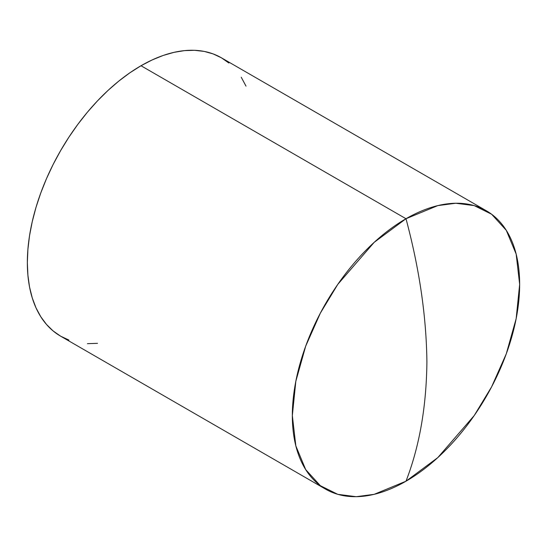 <?xml version="1.0" encoding="UTF-8"?>
<svg xmlns="http://www.w3.org/2000/svg" width="547" height="547" viewBox="0 0 547 547"><rect width="100%" height="100%" fill="white"/><g stroke="black" fill="none" stroke-linecap="round" stroke-linejoin="round"><path stroke-width="0.82" d="M486.358 210.773L221.371 57.784A160.736 92.799 120 0 0 141.01 65.743L405.99 218.732A160.736 92.799 -60 0 1 486.358 210.773A160.736 92.799 -60 0 1 511.001 339.571A160.736 92.799 -60 0 1 405.99 481.21C419.426 446.591 426.393 406.872 426.906 362.046C426.393 316.631 419.426 268.857 405.99 218.732L374.169 242.355L337.8 284.351L320.364 313.116L305.705 346.107L295.831 381.266L292.337 415.59L295.831 445.873L305.705 469.627L320.364 485.702L337.8 494.338L356.186 496.697L374.169 494.338L405.99 481.21A160.736 92.799 -60 0 1 325.629 489.168A160.736 92.799 -60 0 1 300.987 360.37A160.736 92.799 -60 0 1 405.99 218.732L141.01 65.743A160.736 92.799 120 0 0 35.999 207.381A160.736 92.799 120 0 0 60.642 336.186L53.148 330.962L46.502 324.453L40.772 316.72L35.999 307.831L32.246 297.876L29.531 286.943L27.897 275.148L27.35 262.601L27.897 249.425L29.531 235.736L32.246 221.679L35.999 207.381L40.772 192.988L46.502 178.63L53.148 164.449L60.642 150.582L68.901 137.16L77.865 124.319L87.431 112.169L97.51 100.846L108.012 90.44L118.836 81.065L129.865 72.806L141.01 65.743L152.148 59.944L163.177 55.459L174.001 52.348L184.503 50.618L194.582 50.303L204.154 51.404L213.111 53.907L221.378 57.784L228.865 63.001M97.51 343.345L87.431 343.66M68.901 340.063L60.642 336.186L325.629 489.168M241.241 77.243L246.013 86.132M405.99 218.732C419.426 268.857 426.393 316.631 426.906 362.046C426.393 406.872 419.426 446.591 405.99 481.21L437.819 457.586L474.187 415.59L491.623 386.825L506.276 353.834L516.156 318.675L519.65 284.351L516.156 254.068L506.276 230.314L491.623 214.239L474.187 205.604L455.795 203.245L437.819 205.604L405.99 218.732"/></g></svg>
